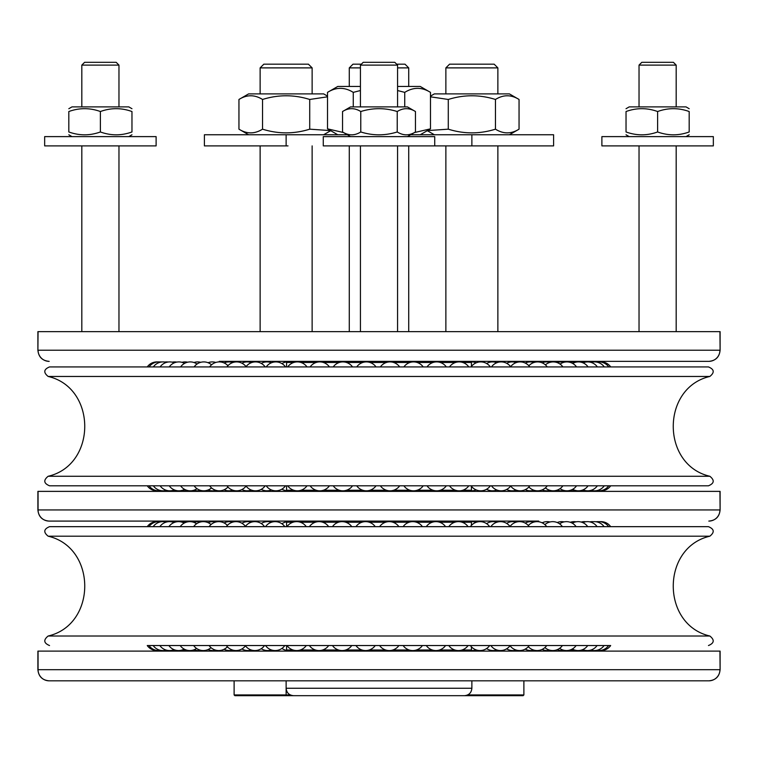 <?xml version="1.0" encoding="UTF-8"?>
<svg xmlns="http://www.w3.org/2000/svg" width="758" height="758" viewBox="0 0 758 758"><rect width="100%" height="100%" fill="white"/><g stroke="black" fill="none" stroke-linecap="round" stroke-linejoin="round"><path stroke-width="1.14" d="M349.277 86.459L349.277 67.888L360.429 67.888M397.571 67.888L408.723 67.888L408.723 86.459M408.723 67.888L404.999 64.174L396.642 64.174M361.358 64.174L353.001 64.174L349.277 67.888M293.564 695.683L464.436 695.683L293.564 695.683C289.044 695.247 286.571 692.774 286.126 688.255L286.126 680.826L286.126 694.944L234.118 694.944L234.866 695.683L523.134 695.683L523.882 694.944L467.677 694.944M219.593 361.358L708.389 361.358M236.003 645.541L245.232 645.541A11.796 11.796 0 0 0 264.533 645.541M218.74 645.541L226.358 645.541A11.796 11.796 0 0 0 245.44 645.825M203.296 645.541L212.951 645.541M178.537 645.541L199.496 645.541M151.344 645.541L159.843 645.541A11.796 11.796 0 0 0 174.018 649.653M162.828 645.541L153.182 645.541A11.796 11.796 0 0 0 166.163 650.07M160.724 650.364A11.796 11.796 0 0 1 148.966 645.541L168.267 645.541M157.759 650.525A11.796 11.796 0 0 1 147.251 645.541L166.552 645.541M157.124 645.541L578.079 645.541M165.301 645.541L168.882 645.541A11.796 11.796 0 0 0 184.194 649.104M203.21 645.541L209.094 645.541A11.796 11.796 0 0 0 227.372 646.801M284.819 645.541A11.796 11.796 0 0 1 265.518 645.541L286.59 645.541L286.59 649.994L293.052 649.994M480.022 645.541L489.677 645.541A11.796 11.796 0 0 1 470.377 645.541L490.833 645.541A11.796 11.796 0 0 0 510.134 645.541L529.217 645.541A11.796 11.796 0 0 1 510.02 645.693M590.908 645.541L610.209 645.541M591.363 645.541L610.673 645.541A11.796 11.796 0 0 1 599.995 650.506M589.317 645.541L608.617 645.541A11.796 11.796 0 0 1 596.688 650.336M590.927 522.177A11.796 11.796 0 0 1 604.069 526.658L594.414 526.668M577.776 645.541L597.086 645.541A11.796 11.796 0 0 1 582.76 649.587M556.827 645.541L587.734 645.541A11.796 11.796 0 0 1 572.281 649.028M559.612 648.346A11.796 11.796 0 0 0 576.127 645.541L566.482 645.541M519.562 526.668L510.134 526.668A11.796 11.796 0 0 0 490.833 526.668M510.134 645.541L500.479 645.541M448.774 645.541L468.074 645.541A11.796 11.796 0 0 1 448.774 645.541M403.123 645.541L422.424 645.541A11.796 11.796 0 0 1 403.123 645.541M379.597 645.541L398.897 645.541A11.796 11.796 0 0 1 379.597 645.541M355.947 645.541L375.248 645.541A11.796 11.796 0 0 1 355.947 645.541M332.459 645.541L351.759 645.541A11.796 11.796 0 0 1 332.459 645.541M286.979 645.541L306.289 645.541A11.796 11.796 0 0 1 286.979 645.541M49.043 521.087L49.175 521.087A11.143 11.114 -90 0 1 38.061 509.945L37.9 509.945C38.563 516.719 42.277 520.433 49.043 521.087L287.708 521.087L286.59 522.205L293.052 522.205M300.215 522.205L315.451 522.205M322.614 522.205L338.523 522.205M345.686 522.205L362.021 522.205M369.184 522.205L385.661 522.205M392.824 522.205L409.197 522.205M416.36 522.205L432.335 522.205M439.507 522.205L454.838 522.205M462.01 522.205L471.41 522.205L471.41 525.389M471.41 646.811L471.41 649.994L462.01 649.994M454.838 649.994L439.507 649.994M432.335 649.994L416.36 649.994M409.197 649.994L392.824 649.994M385.661 649.994L369.184 649.994M362.021 649.994L345.686 649.994M338.523 649.994L322.614 649.994M315.451 649.994L300.215 649.994M287.708 521.087L471.874 521.087L471.874 521.656M719.939 491.374L720.1 509.945L720.1 491.374L37.9 491.374L37.9 509.945M49.175 521.087L538.407 521.087M151.202 485.802L199.904 485.802M156.897 485.802L169.224 485.802A11.796 11.796 0 0 0 184.564 489.355M164.998 485.802L153.362 485.802A11.796 11.796 0 0 0 166.381 490.322M245.876 485.802A11.796 11.796 0 0 0 265.186 485.802L286.59 485.802L286.59 490.255L293.772 490.255M471.069 485.802A11.796 11.796 0 0 0 490.369 485.802L491.478 485.802A11.796 11.796 0 0 0 510.788 485.802L501.133 485.802M560.067 488.635A11.796 11.796 0 0 0 576.544 485.802L593.628 485.802M591.392 485.802L610.692 485.802A11.796 11.796 0 0 1 600.061 490.777M576.544 485.802L566.899 485.802M543.581 485.802L562.881 485.802A11.796 11.796 0 0 1 545.419 487.849M528.885 486.968A11.796 11.796 0 0 0 547.248 485.802L537.602 485.802M490.369 485.802L480.714 485.802M427.019 485.802L446.329 485.802A11.796 11.796 0 0 1 427.019 485.802M403.891 485.802L423.191 485.802A11.796 11.796 0 0 1 403.891 485.802M310.126 485.802L329.427 485.802A11.796 11.796 0 0 1 310.126 485.802M287.708 485.802L307.009 485.802A11.796 11.796 0 0 1 287.708 485.802M236.6 485.802L226.945 485.802A11.796 11.796 0 0 0 246.066 486.058M227.94 487.034A11.796 11.796 0 0 1 209.634 485.802L226.945 485.802M190.258 485.802L180.603 485.802A11.796 11.796 0 0 0 197.014 488.683M163.008 485.802L153.362 485.802M149.061 485.802L168.371 485.802M157.816 490.777A11.796 11.796 0 0 1 147.26 485.802L166.561 485.802M156.915 366.929L147.26 366.929A11.796 11.796 0 0 1 157.816 361.945M287.708 361.358L286.59 362.466L293.772 362.466M300.935 362.466L316.2 362.466M323.363 362.466L339.29 362.466M346.453 362.466L362.798 362.466M369.961 362.466L386.438 362.466M393.601 362.466L409.964 362.466M417.127 362.466L433.093 362.466M440.256 362.466L455.567 362.466M462.731 362.466L471.41 362.466L471.41 366.929M471.41 485.802L471.41 490.255L462.731 490.255M455.567 490.255L440.256 490.255M433.093 490.255L417.127 490.255M409.964 490.255L393.601 490.255M386.438 490.255L369.961 490.255M362.798 490.255L346.453 490.255M339.29 490.255L323.363 490.255M316.2 490.255L300.935 490.255M470.292 361.358L471.41 362.466M470.292 491.374L471.41 490.255M327.522 96.816L309.719 99.469C293.99 94.551 278.262 94.551 262.533 99.469C254.669 94.551 246.805 94.551 238.95 99.469L248.615 93.888L323.647 93.888L327.522 96.124M238.95 99.469L238.95 129.173C246.805 134.09 254.669 134.09 262.533 129.173C278.262 134.09 293.99 134.09 309.719 129.173L330.583 130.603M323.647 134.753L330.706 130.679M309.719 99.469L309.719 129.173M262.533 99.469L262.533 129.173M288.021 145.896L204.404 145.896L204.404 134.753L347.363 134.753M260.127 93.888L260.127 67.888L312.135 67.888L312.135 93.888M430.478 96.124L434.353 93.888L509.385 93.888L519.05 99.469C511.195 94.551 503.331 94.551 495.467 99.469C479.738 94.551 464.01 94.551 448.281 99.469L430.478 96.816M427.417 130.603L448.281 129.173C464.01 134.09 479.738 134.09 495.467 129.173C503.331 134.09 511.195 134.09 519.05 129.173L509.385 134.753M519.05 99.469L519.05 129.173M495.467 99.469L495.467 129.173M448.281 99.469L448.281 129.173M471.874 145.896L471.874 134.753L553.596 134.753L553.596 145.896L323.278 145.896L323.278 136.611L434.722 136.611L434.722 145.896M445.865 93.888L445.865 67.888L497.873 67.888L497.873 93.888M626.032 108.716L629.197 106.887L686.028 106.887L689.183 108.716M689.183 111.53C689.183 107.731 689.183 107.731 689.183 111.53C689.183 107.731 689.183 107.731 689.183 111.53C678.666 107.731 668.139 107.731 657.612 111.53C647.086 107.731 636.559 107.731 626.032 111.53C626.032 107.731 626.032 107.731 626.032 111.53C626.032 107.731 626.032 107.731 626.032 111.53L626.032 131.968C636.559 135.767 647.086 135.767 657.612 131.968C668.139 135.767 678.666 135.767 689.183 131.968C689.183 135.767 689.183 135.767 689.183 131.968C689.183 135.767 689.183 135.767 689.183 131.968L689.183 111.53M626.032 131.968C626.032 135.767 626.032 135.767 626.032 131.968C626.032 135.767 626.032 135.767 626.032 131.968M657.612 111.53L657.612 131.968M657.612 145.896L601.89 145.896L601.89 136.611L713.335 136.611L713.335 145.896L657.612 145.896M639.032 106.887L639.032 65.103L676.183 65.103L676.183 106.887M676.183 331.634L676.183 145.896M676.183 65.103L673.398 62.317L641.827 62.317L639.032 65.103M68.817 108.716L71.972 106.887L128.803 106.887L131.968 108.716M68.817 111.53C68.817 107.731 68.817 107.731 68.817 111.53C68.817 107.731 68.817 107.731 68.817 111.53L68.817 131.968C79.334 135.767 89.861 135.767 100.388 131.968C110.914 135.767 121.441 135.767 131.968 131.968C131.968 135.767 131.968 135.767 131.968 131.968C131.968 135.767 131.968 135.767 131.968 131.968L131.968 111.53C121.441 107.731 110.914 107.731 100.388 111.53C89.861 107.731 79.334 107.731 68.817 111.53M131.968 111.53C131.968 107.731 131.968 107.731 131.968 111.53C131.968 107.731 131.968 107.731 131.968 111.53M68.817 131.968C68.817 135.767 68.817 135.767 68.817 131.968C68.817 135.767 68.817 135.767 68.817 131.968M100.388 111.53L100.388 131.968M156.11 145.896L44.665 145.896L44.665 136.611L156.11 136.611L156.11 145.896M118.968 106.887L118.968 65.103L81.817 65.103L81.817 106.887M81.817 331.634L81.817 145.896M81.817 65.103L84.602 62.317L116.173 62.317L118.968 65.103M342.54 111.53L350.584 106.887L407.416 106.887L415.46 111.53C409.386 107.731 403.303 107.731 397.23 111.53C385.073 107.731 372.927 107.731 360.77 111.53C354.697 107.731 348.614 107.731 342.54 111.53L342.54 131.968C348.614 135.767 354.697 135.767 360.77 131.968C372.927 135.767 385.073 135.767 397.23 131.968C403.303 135.767 409.386 135.767 415.46 131.968L407.416 136.611M415.46 111.53L415.46 131.968M397.23 111.53L397.23 131.968M360.77 111.53L360.77 131.968M360.429 106.887L360.429 65.103L397.571 65.103L397.571 106.887M397.571 65.103L394.785 62.317L363.215 62.317L360.429 65.103M445.865 331.634L445.865 145.896M497.873 67.888L494.159 64.174L449.579 64.174L445.865 67.888M260.127 331.634L260.127 145.896M312.135 67.888L308.421 64.174L263.841 64.174L260.127 67.888M719.939 331.634L720.1 350.215L720.1 331.634L37.9 331.634L37.9 350.215C38.563 356.98 42.277 360.694 49.043 361.358M49.611 680.826L708.389 680.826M719.939 651.113L720.1 669.684L720.1 651.113L37.9 651.113L37.9 669.684C38.563 676.449 42.277 680.163 49.043 680.826M49.621 485.802L708.465 485.802C714.282 483.396 714.747 480.212 709.839 476.27L48.161 476.27C43.253 480.212 43.718 483.396 49.535 485.802L49.621 485.802M48.161 476.27C96.939 464.957 96.939 387.774 48.161 376.461C43.253 372.51 43.718 369.336 49.535 366.929L708.465 366.929C714.282 369.336 714.747 372.51 709.839 376.461L48.161 376.461L709.839 376.461C661.061 387.774 661.061 464.957 709.839 476.27M483.481 645.541L481.88 645.541M279.001 645.541L277.239 645.541M257.938 645.541L257.445 645.541M709.839 536.2L48.161 536.2C43.253 532.249 43.718 529.075 49.535 526.668L708.465 526.668C714.282 529.075 714.747 532.249 709.839 536.2C661.061 547.503 661.061 624.696 709.839 636.009C714.747 639.951 714.282 643.135 708.465 645.541M360.429 90.534L353.266 92.372C344.682 87.009 336.107 87.009 327.522 92.372L337.765 86.459L360.429 86.459M397.571 86.459L420.235 86.459L430.478 92.372C421.893 87.009 413.318 87.009 404.734 92.372L397.571 90.534M414.427 132.565L430.478 128.841L420.235 134.753M327.522 92.372L327.522 128.841L343.573 132.565M430.478 92.372L430.478 128.841M404.734 92.372L404.734 106.887M353.266 92.372L353.266 106.887M471.874 134.753L410.637 134.753M286.126 688.255L471.874 688.255C471.429 692.774 468.956 695.247 464.436 695.683M286.126 491.374L286.126 490.672M286.126 362.049L286.126 361.358M471.874 491.374L471.874 490.814M471.874 361.917L471.874 361.358M38.061 491.374L38.061 509.945L719.939 509.945A11.143 11.114 90 0 1 708.825 521.087M49.175 361.358A11.143 11.114 -90 0 1 38.061 350.215L719.939 350.215A11.143 11.114 90 0 1 708.825 361.358M38.061 331.634L37.9 350.215M290.323 694.944L286.126 694.944L286.126 695.683M471.874 694.944L471.874 695.683M38.061 651.113L38.061 669.684A11.143 11.114 90 0 0 49.175 680.826M708.825 680.826A11.143 11.114 -90 0 0 719.939 669.684L37.9 669.684M286.126 651.113L286.126 650.279M286.126 521.921L286.126 521.087M471.874 651.113L471.874 650.544M48.161 536.2C96.939 547.503 96.939 624.696 48.161 636.009L709.839 636.009M408.723 331.634L408.723 145.896M349.277 331.634L349.277 145.896M471.874 688.255L471.874 680.826M264.533 526.668A11.796 11.796 0 0 0 245.232 526.668M245.44 526.374A11.796 11.796 0 0 0 226.348 526.668M227.372 525.408A11.796 11.796 0 0 0 209.094 526.668M193.65 645.541A11.796 11.796 0 0 0 211.018 647.673M211.018 524.527A11.796 11.796 0 0 0 193.65 526.668M180.196 645.541A11.796 11.796 0 0 0 196.578 648.45M196.578 523.759A11.796 11.796 0 0 0 180.196 526.668M184.194 523.096A11.796 11.796 0 0 0 168.882 526.668M174.018 522.546A11.796 11.796 0 0 0 159.843 526.658M166.163 522.129A11.796 11.796 0 0 0 153.182 526.658M160.724 521.836A11.796 11.796 0 0 0 148.966 526.658M157.759 521.684A11.796 11.796 0 0 0 147.251 526.658M157.294 650.544A11.796 11.796 0 0 0 158.157 650.544M158.157 521.656A11.796 11.796 0 0 0 157.294 521.656M159.805 650.497A11.796 11.796 0 0 0 161.918 650.516M161.918 521.684A11.796 11.796 0 0 0 159.805 521.712M164.799 650.383A11.796 11.796 0 0 0 168.134 650.478M168.134 521.731A11.796 11.796 0 0 0 164.799 521.817M172.227 650.231A11.796 11.796 0 0 0 176.747 650.411M176.747 521.788A11.796 11.796 0 0 0 172.227 521.968M181.986 650.032A11.796 11.796 0 0 0 187.643 650.345M187.643 521.855A11.796 11.796 0 0 0 181.986 522.167M193.991 649.805A11.796 11.796 0 0 0 200.718 650.269M200.718 521.94A11.796 11.796 0 0 0 193.991 522.404M208.08 649.54A11.796 11.796 0 0 0 215.803 650.184M215.803 522.025A11.796 11.796 0 0 0 208.08 522.66M224.112 649.255A11.796 11.796 0 0 0 232.744 650.089M232.744 522.11A11.796 11.796 0 0 0 224.112 522.944M241.897 648.971A11.796 11.796 0 0 0 251.334 650.004M251.334 522.196A11.796 11.796 0 0 0 241.897 523.228M261.235 648.696A11.796 11.796 0 0 0 271.383 649.928M271.383 522.271A11.796 11.796 0 0 0 261.235 523.503M281.91 648.441A11.796 11.796 0 0 0 287.045 650.44M287.045 521.76A11.796 11.796 0 0 0 281.91 523.759M470.917 650.478A11.796 11.796 0 0 0 476.128 649.89M476.128 522.309A11.796 11.796 0 0 0 470.917 521.722M486.579 648.564A11.796 11.796 0 0 0 496.812 649.966M496.812 522.234A11.796 11.796 0 0 0 486.579 523.636M506.609 648.829A11.796 11.796 0 0 0 516.151 650.051M516.151 522.148A11.796 11.796 0 0 0 506.609 523.371M525.199 649.113A11.796 11.796 0 0 0 533.945 650.137M533.945 522.063A11.796 11.796 0 0 0 525.199 523.086M542.131 649.398A11.796 11.796 0 0 0 549.986 650.222M549.986 521.978A11.796 11.796 0 0 0 542.131 522.802M557.215 649.672A11.796 11.796 0 0 0 564.085 650.307M564.085 521.892A11.796 11.796 0 0 0 557.215 522.527M570.281 649.919A11.796 11.796 0 0 0 576.08 650.383M576.08 521.817A11.796 11.796 0 0 0 570.281 522.281M581.178 650.137A11.796 11.796 0 0 0 585.849 650.449M585.849 521.75A11.796 11.796 0 0 0 581.178 522.063M589.781 650.317A11.796 11.796 0 0 0 593.277 650.497M593.277 521.703A11.796 11.796 0 0 0 589.781 521.883M596.006 650.449A11.796 11.796 0 0 0 598.28 650.535M598.28 521.665A11.796 11.796 0 0 0 596.006 521.76M599.758 650.525A11.796 11.796 0 0 0 600.791 650.553M600.791 521.656A11.796 11.796 0 0 0 599.758 521.675M610.664 526.658A11.796 11.796 0 0 0 599.995 521.693M608.617 526.658A11.796 11.796 0 0 0 596.688 521.874M590.927 650.023A11.796 11.796 0 0 0 604.069 645.541M597.086 526.668A11.796 11.796 0 0 0 582.76 522.613M587.734 526.668A11.796 11.796 0 0 0 572.281 523.172M576.127 526.668A11.796 11.796 0 0 0 559.612 523.854M544.898 647.559A11.796 11.796 0 0 0 562.398 645.541M562.398 526.668A11.796 11.796 0 0 0 544.898 524.64M528.307 646.669A11.796 11.796 0 0 0 546.707 645.541M546.707 526.668A11.796 11.796 0 0 0 528.307 525.531M529.217 526.668A11.796 11.796 0 0 0 510.02 526.507M489.677 526.668A11.796 11.796 0 0 0 470.377 526.668M468.074 526.668A11.796 11.796 0 0 0 448.774 526.668M426.271 645.541A11.796 11.796 0 0 0 445.571 645.541M445.571 526.668A11.796 11.796 0 0 0 426.271 526.668M422.424 526.668A11.796 11.796 0 0 0 403.123 526.668M398.897 526.668A11.796 11.796 0 0 0 379.597 526.668M375.248 526.668A11.796 11.796 0 0 0 355.947 526.668M351.759 526.668A11.796 11.796 0 0 0 332.459 526.668M309.378 645.541A11.796 11.796 0 0 0 328.678 645.541M328.678 526.668A11.796 11.796 0 0 0 309.378 526.668M306.289 526.668A11.796 11.796 0 0 0 286.979 526.668M284.819 526.668A11.796 11.796 0 0 0 265.518 526.668M286.59 522.205L286.59 526.668M470.292 521.087L471.41 522.205M470.292 651.113L471.41 649.994M287.708 651.113L286.59 649.994M720.1 509.945C719.437 516.719 715.723 520.433 708.957 521.087M538.739 361.358L538.739 361.964M538.739 490.758L538.739 491.374M219.261 361.358L219.261 361.917M219.261 490.814L219.261 491.374M157.266 490.814A11.796 11.796 0 0 0 158.176 490.805M158.176 361.926A11.796 11.796 0 0 0 157.266 361.917M159.786 490.767A11.796 11.796 0 0 0 161.928 490.767M161.928 361.964A11.796 11.796 0 0 0 159.786 361.964M164.78 490.682A11.796 11.796 0 0 0 168.153 490.71M168.153 362.021A11.796 11.796 0 0 0 164.78 362.049M172.199 490.559A11.796 11.796 0 0 0 176.756 490.625M176.756 362.106A11.796 11.796 0 0 0 172.199 362.172M181.967 490.398A11.796 11.796 0 0 0 187.662 490.53M187.662 362.201A11.796 11.796 0 0 0 181.967 362.324M193.972 490.218A11.796 11.796 0 0 0 200.728 490.417M200.728 362.315A11.796 11.796 0 0 0 193.972 362.514M208.062 490.009A11.796 11.796 0 0 0 215.812 490.293M215.812 362.438A11.796 11.796 0 0 0 208.062 362.722M224.093 489.791A11.796 11.796 0 0 0 232.753 490.17M232.753 362.561A11.796 11.796 0 0 0 224.093 362.94M241.878 489.564A11.796 11.796 0 0 0 251.343 490.047M251.343 362.675A11.796 11.796 0 0 0 241.878 363.158M261.226 489.355A11.796 11.796 0 0 0 271.383 489.933M271.383 362.788A11.796 11.796 0 0 0 261.226 363.376M281.9 489.156A11.796 11.796 0 0 0 287.121 490.786M287.121 361.936A11.796 11.796 0 0 0 281.9 363.575M470.87 490.796A11.796 11.796 0 0 0 476.119 489.886M476.119 362.845A11.796 11.796 0 0 0 470.87 361.926M486.589 489.251A11.796 11.796 0 0 0 496.803 489.99M496.803 362.741A11.796 11.796 0 0 0 486.589 363.48M506.628 489.46A11.796 11.796 0 0 0 516.141 490.113M516.141 362.618A11.796 11.796 0 0 0 506.628 363.272M525.218 489.677A11.796 11.796 0 0 0 533.935 490.236M533.935 362.495A11.796 11.796 0 0 0 525.218 363.054M542.15 489.905A11.796 11.796 0 0 0 549.967 490.36M549.967 362.371A11.796 11.796 0 0 0 542.15 362.826M557.234 490.113A11.796 11.796 0 0 0 564.066 490.473M564.066 362.258A11.796 11.796 0 0 0 557.234 362.608M570.3 490.312A11.796 11.796 0 0 0 576.071 490.578M576.071 362.153A11.796 11.796 0 0 0 570.3 362.419M581.197 490.483A11.796 11.796 0 0 0 585.839 490.672M585.839 362.059A11.796 11.796 0 0 0 581.197 362.239M589.809 490.625A11.796 11.796 0 0 0 593.258 490.739M593.258 361.992A11.796 11.796 0 0 0 589.809 362.106M596.025 490.729A11.796 11.796 0 0 0 598.261 490.786M598.261 361.936A11.796 11.796 0 0 0 596.025 362.002M599.786 490.796A11.796 11.796 0 0 0 600.772 490.814M600.772 361.917A11.796 11.796 0 0 0 599.786 361.936M610.692 366.919A11.796 11.796 0 0 0 600.061 361.954M596.84 490.606A11.796 11.796 0 0 0 608.721 485.802M608.721 366.919A11.796 11.796 0 0 0 596.84 362.125M591.155 490.303A11.796 11.796 0 0 0 604.259 485.802M604.259 366.929A11.796 11.796 0 0 0 591.155 362.428M583.063 489.867A11.796 11.796 0 0 0 597.351 485.802M597.351 366.929A11.796 11.796 0 0 0 583.063 362.864M572.66 489.308A11.796 11.796 0 0 0 588.075 485.802M588.075 366.929A11.796 11.796 0 0 0 572.66 363.414M576.544 366.929A11.796 11.796 0 0 0 560.067 364.096M562.881 366.929A11.796 11.796 0 0 0 545.419 364.873M547.248 366.929A11.796 11.796 0 0 0 528.885 365.763M510.646 485.992A11.796 11.796 0 0 0 529.814 485.802M529.814 366.929A11.796 11.796 0 0 0 510.646 366.739M510.788 366.929A11.796 11.796 0 0 0 491.478 366.929M490.369 366.929A11.796 11.796 0 0 0 471.069 366.929M449.494 485.802A11.796 11.796 0 0 0 468.804 485.802M468.804 366.929A11.796 11.796 0 0 0 449.494 366.929M446.329 366.929A11.796 11.796 0 0 0 427.019 366.929M423.191 366.929A11.796 11.796 0 0 0 403.891 366.929M380.374 485.802A11.796 11.796 0 0 0 399.674 485.802M399.674 366.929A11.796 11.796 0 0 0 380.374 366.929M356.724 485.802A11.796 11.796 0 0 0 376.025 485.802M376.025 366.929A11.796 11.796 0 0 0 356.724 366.929M333.226 485.802A11.796 11.796 0 0 0 352.527 485.802M352.527 366.929A11.796 11.796 0 0 0 333.226 366.929M329.427 366.929A11.796 11.796 0 0 0 310.126 366.929M307.009 366.929A11.796 11.796 0 0 0 287.708 366.929M266.21 485.802A11.796 11.796 0 0 0 285.51 485.802M285.51 366.929A11.796 11.796 0 0 0 266.21 366.929M265.186 366.929A11.796 11.796 0 0 0 245.876 366.929M246.066 366.673A11.796 11.796 0 0 0 226.945 366.929M227.94 365.697A11.796 11.796 0 0 0 209.634 366.929M194.124 485.802A11.796 11.796 0 0 0 211.529 487.906M211.529 364.816A11.796 11.796 0 0 0 194.124 366.929M197.014 364.039A11.796 11.796 0 0 0 180.603 366.929M184.564 363.376A11.796 11.796 0 0 0 169.224 366.929M160.109 485.802A11.796 11.796 0 0 0 174.312 489.895M174.312 362.826A11.796 11.796 0 0 0 160.109 366.929M166.381 362.4A11.796 11.796 0 0 0 153.362 366.929M149.07 485.802A11.796 11.796 0 0 0 160.867 490.615M160.867 362.106A11.796 11.796 0 0 0 149.07 366.919M286.59 362.466L286.59 366.929M287.708 491.374L286.59 490.255M248.615 134.753L238.95 129.173M434.353 134.753L427.294 130.679M686.028 136.611L689.183 134.782M629.197 136.611L626.032 134.782M639.032 331.634L639.032 145.896M128.803 136.611L131.968 134.782M71.972 136.611L68.817 134.782M118.968 331.634L118.968 145.896M350.584 136.611L342.54 131.968M397.571 331.634L397.571 145.896M360.429 331.634L360.429 145.896M497.873 331.634L497.873 145.896M312.135 331.634L312.135 145.896M720.1 350.215C719.437 356.98 715.723 360.694 708.957 361.358M523.882 680.826L523.882 694.944M234.118 680.826L234.118 694.944M720.1 669.684C719.437 676.449 715.723 680.163 708.957 680.826M219.261 651.113L219.261 650.544M219.261 521.656L219.261 521.087M538.739 651.113L538.739 650.43M538.739 521.769L538.739 521.087M48.161 636.009C43.253 639.951 43.718 643.135 49.535 645.541M337.765 134.753L327.522 128.841M286.126 145.896L286.126 134.753"/></g></svg>
